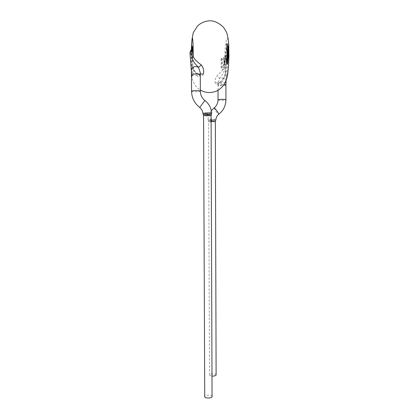 <?xml version="1.0" encoding="UTF-8"?>
<svg xmlns="http://www.w3.org/2000/svg" width="419" height="419" viewBox="0 0 419 419"><rect width="100%" height="100%" fill="white"/><g stroke="black" fill="none" stroke-linecap="round" stroke-linejoin="round"><path stroke-width="0.31" stroke-dasharray="2.1 1.57" d="M221.122 58.749L221.258 65.443C220.939 68.229 221.452 69.564 222.803 69.439L223.107 69.35C223.966 69.198 224.354 68.229 224.265 66.448L223.133 68.276C222.227 68.486 221.892 67.559 222.117 65.5C225.233 69.601 225.024 52.239 222.012 59.498L221.939 58.508L221.122 58.749L221.939 58.503M227.669 63.939L227.407 64.217L226.077 61.3L224.935 57.408L224.783 63.002L225.296 64.971L224.694 65.202L224.746 64.5L224.375 66.448L223.222 68.297C222.321 68.507 221.986 67.579 222.211 65.516L223.39 66.061C224.977 65.39 224.909 56.324 223.17 57.942L222.107 59.503L222.033 58.508M222.211 63.84L222.217 60.896M224.055 63.269C223.463 65.453 222.882 65.642 222.316 63.845L222.321 60.907C222.803 58.849 223.353 58.456 223.966 59.723L224.055 63.269M223.861 59.718L223.95 63.264M224.375 66.448C224.458 68.14 224.065 69.114 223.207 69.371L217 76.038C215.067 78.741 214.512 81.103 215.329 83.124C216.078 84.565 217.382 84.46 219.237 82.815C222.777 80.422 224.794 77.012 225.281 72.576C226.517 84.706 229.408 66.872 228.79 49.217L228.978 54.753M221.211 58.754C222.054 62.415 220.017 69.837 222.903 69.46M218.126 82.464L219.614 78.301L217 76.038M226.092 80.699C225.239 78.201 223.081 77.405 219.614 78.301C223.144 73.995 225.186 69.674 225.741 65.333L225.228 64.982L224.893 63.007L225.055 57.424L226.15 61.242L227.517 64.201M224.799 65.186L225.228 64.982M224.746 64.5L224.898 56.293L225.317 57.068L225.013 56.314M228.968 50.95L228.659 46.179C227.831 30.55 224.903 40.837 224.762 58.168M203.346 74.121C202.576 76.337 201.188 76.646 199.187 75.053C195.432 73.288 193.384 70.643 193.044 67.113L192.211 65.427C192.342 68.758 193.939 71.628 197.003 74.037L196.872 75.52C198.297 77.457 199.329 77.3 199.968 75.053L200.151 72.314M227.7 59.922L227.732 58.786L228.125 59.346L228.245 58.917L228.402 57.225L228.282 54.533L227.732 54.407L227.931 51.893L228.214 52.998L228.381 52.501L228.245 50.783L227.905 50.746L227.58 53.098L227.732 58.786M225.825 53.37L225.825 51.757L225.673 53.663M226.71 50.301L227.177 53.616L227.318 52.056L227.334 60.572L227.056 60.855L226.988 54.041L227.234 54.507L227.255 53.297L227.679 53.878L226.548 50.133L228.13 54.528L227.737 56.937M227.334 60.572L227.328 53.569M226.611 59.199L225.281 72.576L226.574 59.77L226.731 61.645L226.763 57.681L227.412 55.989L227.187 55.214M228.79 49.217L228.633 58.251L228.659 46.179M225.317 57.068L225.448 55.633L225.453 57.319L227.669 63.934C227.653 62.331 227.171 60.954 226.229 59.802M226.6 50.364L226.71 50.013M226.574 59.77L226.459 61.923L226.731 61.645M226.946 62.965L226.213 62.63L226.946 62.965L228.449 56.748C228.585 55.973 228.088 55.277 226.957 54.659L228.009 54.287L228.517 55.093L228.517 55.889L227.648 56.884M226.59 50.013L226.585 50.306M226.59 50.306L227.575 53.925L226.637 57.722L226.616 61.645M226.621 58.571L227.732 57.859L226.323 62.672M226.213 62.63L227.643 57.806M227.679 53.878L227.412 55.989M227.732 57.859L226.737 58.597M227.742 56.937L228.633 55.905L227.742 56.937M228.633 55.905L228.638 55.078L227.04 52.391L227.816 52.553C228.502 54.093 228.643 54.737 228.24 54.486L228.109 56.355M228.24 54.486L226.716 50.322M227.03 54.611C228.161 55.214 228.674 55.921 228.57 56.738L227.025 63.023M228.638 55.078L228.009 54.287M228.114 54.245L226.957 54.664M225.453 57.319L226.396 47.719L226.873 50.809M228.764 55.36L228.612 46.268M227.69 56.193L227.009 55.863L226.501 43.649M228.784 47.892L228.805 57.953M228.732 56.932L228.612 56.926C228.565 52.454 228.198 48.751 227.501 45.818M228.491 46.268L228.633 58.251M228.68 57.948L228.512 58.251M228.837 55.36L228.664 47.892M226.229 59.797L225.338 57.319L225.333 55.633L225.202 57.068M224.689 65.196L224.898 56.298M227.407 64.207L227.784 63.929M226.527 57.471L225.569 55.203C226.972 57.571 227.732 60.058 227.842 62.672L227.685 63.499L227.952 62.756C228.224 60.776 227.753 59.016 226.527 57.471L226.302 59.744M226.071 54.91L226.679 55.957C227.905 57.508 228.386 59.278 228.114 61.263L227.512 63.248L227.952 61.384C228.245 59 227.585 56.853 225.967 54.941L225.684 55.198M226.684 50.071L227.04 52.391L226.679 55.957M226.852 62.965L225.988 71.44C225.663 75.844 224.039 79.652 221.122 82.852L221.222 84.413C219.928 86.288 218.964 86.414 218.33 84.795L218.126 82.48M227.512 63.248L227.8 63.531M227.407 63.206L227.685 63.499M225.967 54.941L225.569 55.203M227.318 52.056L227.218 60.572L227.056 52.328L227.438 52.056L227.454 60.572L227.177 60.855M227.465 54.501L227.297 60.855L226.852 52.569L227.438 53.522L227.344 54.501M227.438 52.056L227.056 52.328L227.056 53.611L226.857 52.537L227.177 53.616M227.255 53.297L227.077 52.543M227.093 52.501L227.292 53.616L227.177 52.333M211.579 119.876L208.028 119.431C208.206 116.152 209.311 113.224 211.338 110.653M211.663 120.944L215.596 120.525C215.183 120.122 208.688 120.195 208.306 120.593L208.023 119.425C207.997 118.923 215.795 119.064 215.905 119.598L211.611 119.881M215.335 121.678L211.663 122.008L208.573 121.704L208.306 120.593L211.637 120.944M216.11 374.926C215.864 374.172 214.664 373.79 212.522 373.779C210.678 373.895 209.673 374.282 209.505 374.942L209.516 375.036C209.72 375.56 210.542 375.901 211.983 376.063M225.904 84.994C226.087 85.795 217.828 85.853 218 85.047L218.351 83.79C217.78 82.674 216.775 82.449 215.329 83.124M219.954 82.114L219.237 82.815L221.222 84.413L224.16 84.486M219.965 82.114L221.122 82.852C223.044 83.208 224.537 82.878 225.595 81.867M198.643 73.833L199.271 74.283L199.187 75.053L198.627 73.885M198.616 73.875L197.003 74.037C193.829 74.519 191.949 73.377 191.347 70.602M190.037 53.553L191.415 55.476L192.211 65.427M206.981 113.816L202.916 113.486M211.674 113.24L207.012 113.816M207.012 114.995C209.746 114.974 211.192 114.816 211.349 114.534L203.257 114.513M203.252 114.507L206.981 114.995M212.056 396.604C211.784 395.688 210.469 395.222 208.107 395.201C206.043 395.347 204.922 395.829 204.734 396.641M191.865 55.093L191.415 55.476L190.87 53.192L191.855 53.412L192.064 54.978L192.337 46.326M200.287 74.943L199.271 74.283C198.884 73.76 198.087 74.168 196.872 75.52C193.725 75.567 191.923 75.31 191.467 74.755M198.616 73.833L197.192 73.341C195.196 71.801 194.002 70.371 193.609 69.046L193.039 66.946L192.064 54.978L192.342 46.184L191.855 53.412L193.044 67.113C192.651 75.959 192.221 78.128 191.75 73.624C191.357 68.952 191.226 58.032 191.462 49.248M200.282 74.76L199.968 75.053L200.277 73.906M190.87 53.192C190.095 53.103 190.121 52.265 190.949 50.683L191.137 49.856M190.949 50.683L191.954 48.154M226.606 50.427L226.852 50.222L227.816 52.553M225.558 53.663L225.71 51.757L225.71 53.37M227.611 58.786L228.004 59.346L228.245 58.917M228.146 58.801L228.324 58.356M228.25 57.791L228.402 57.225M228.287 56.989L228.418 56.272M228.287 55.863L228.402 55.596M228.062 54.318L227.732 54.407M227.611 54.407L227.732 53.962M227.617 53.354L227.81 52.375M228.046 52.103L228.198 52.564M228.093 52.993L228.381 52.501M228.261 52.495L228.292 51.06M228.098 50.694L227.768 51.16M227.601 51.406L227.643 51.966M227.48 52.6L227.585 52.878M227.459 53.098L227.554 59.718M227.412 60.221L227.58 59.922M227.617 55.549L227.617 55.947C227.617 57.88 227.721 58.67 227.941 58.325L227.999 55.596L227.617 55.549L227.737 55.947C227.737 57.88 227.842 58.676 228.062 58.325L228.119 55.596L227.737 55.549M227.297 60.855L227.454 60.572M227.355 53.244L227.077 52.548M227.292 53.616L227.292 52.333M226.988 54.041L227.234 54.507L227.224 53.611L226.857 52.757L226.993 54.041M226.726 58.241L227.114 54.391M227.349 58.073L227.229 59.268M219.975 82.051C222.808 80.364 225.328 75.09 225.291 72.309L225.988 71.44M226.15 61.242L225.741 65.333M224.893 63.007L225.302 58.875M227.03 52.139L227.15 53.14M218.042 99.842C218.231 100.131 219.415 100.298 221.583 100.335C224.181 100.319 225.626 100.136 225.93 99.79M214.188 107.924L216.042 111.58L218.634 114.345M209.505 374.942L208.573 121.704L211.103 121.39M191.556 91.274C191.797 91.646 193.18 91.866 195.704 91.918L200.355 91.274M199.727 107.479L204.839 100.492M211.082 115.775L207.038 116.173L203.571 115.796M191.436 49.301C191.132 61.184 191.467 74.676 192.101 77.704C192.441 80.034 194.212 84.402 196.034 86.335C197.768 88.194 199.208 89.43 200.35 90.048M228.465 56.748L228.57 55.481M226.632 57.722L226.464 59.66M228.617 55.827C228.507 54.606 229.104 55.549 227.774 52.375L226.438 48.368M226.658 50.17L226.443 48.41M227.108 54.056L226.763 57.691M228.826 50.369L228.853 54.318M224.626 63.981L224.631 63.075M228.575 56.738L228.104 61.263M227.952 62.756L226.098 80.663M227.847 62.672L227.967 61.389M226.957 52.637L226.737 50.825M218.016 90.284L218.042 82.464L218.529 83.837L218.268 83.376L219.949 82.066M215.607 120.531L208.311 120.593M200.015 74.179L200.282 74.666M200.235 72.314L200.156 73.493M227.229 54.041L227.093 52.684"/><path stroke-width="0.63" d="M200.35 90.048C205.258 92.85 210.427 93.275 215.864 91.316C218.713 90.258 221.51 87.932 224.259 84.334C225.773 81.658 226.883 78.521 227.59 74.912C228.397 68.685 228.858 61.965 228.973 54.753L228.732 56.926L227.617 45.791L227.81 56.188L227.119 55.863L226.611 43.623L227.716 44.194M227.716 44.189L228.889 55.36L228.753 44.796C228.334 39.192 227.554 34.924 226.412 31.996L223.589 27.376C218.247 22.265 213.03 20.128 207.929 20.955C204.006 21.547 200.554 23.202 197.574 25.92L193.332 32.509C192.117 37.82 191.483 43.414 191.436 49.301M192.337 46.326L193.243 56.335C193.798 58.587 196.511 61.483 201.377 65.013C203.524 67.998 204.179 71.036 203.346 74.121L200.277 73.906M226.627 43.707L227.601 44.21C228.407 46.912 228.805 52.831 228.764 55.36L228.889 55.36M227.617 45.791L227.695 56.13M228.779 56.994L228.837 55.36M211.983 376.063C214.392 376.147 215.764 375.77 216.11 374.926L215.335 121.678L215.607 120.531M190.022 53.318C189.817 53.004 190.126 51.956 190.949 50.175L191.603 49.615L190.037 53.553M200.151 72.304L198.449 67.276C194.615 63.588 192.557 60.509 192.284 58.026L193.243 56.335L193.112 45.624C192.541 34.316 191.986 35.526 191.462 49.248M202.916 113.486C202.995 112.884 211.663 112.617 211.674 113.24C211.281 108.013 209.013 103.771 204.865 100.513L199.727 107.479M211.349 114.528C210.888 114.031 203.728 114.02 203.257 114.507L203.571 115.796C203.367 115.293 211.265 115.272 211.082 115.775L211.679 113.24M203.571 115.796L204.744 396.746C204.881 398.516 212.25 398.369 212.056 396.604L211.082 115.775M192.284 58.026L191.603 49.615L192.342 46.174M190.027 53.381L191.347 70.602C192.19 66.899 194.557 65.788 198.449 67.276L201.377 65.013M191.137 49.856L192.096 48.065M226.092 80.699L225.595 81.867M226.098 80.663L225.904 84.994L224.16 84.486M225.904 84.994L225.93 99.79C225.574 99.434 224.018 99.272 221.258 99.308L218.042 99.842C217.98 103.147 216.691 105.839 214.188 107.924M218.634 114.345L218.802 114.214C218.901 113.146 213.863 106.672 214.015 108.055L211.338 110.653M211.103 121.39L215.335 121.678M200.24 72.304L200.282 74.76C200.497 73.765 191.226 73.76 191.467 74.755L191.556 91.274C191.761 97.936 194.479 103.331 199.701 107.453C201.602 109.019 202.676 111.03 202.911 113.486L203.257 114.507M200.282 74.76L200.355 91.274C200.57 90.441 191.315 90.441 191.556 91.274M218.016 90.284L218.042 99.842M225.93 99.79C225.799 105.735 223.421 110.543 218.802 114.214C217.073 115.586 216.11 117.383 215.911 119.598L215.607 120.525M191.347 70.602L191.467 74.755M200.355 91.274C200.471 95.045 201.963 98.114 204.839 100.492M200.282 74.666L200.287 74.943M200.156 73.493L200.015 74.179M191.954 48.154L192.347 46.142"/></g></svg>
